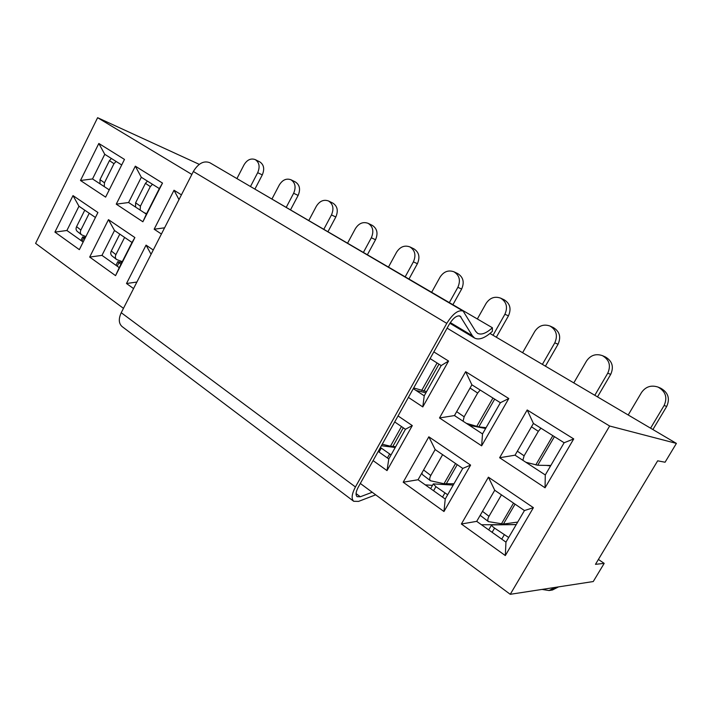 <?xml version="1.0" encoding="UTF-8"?>
<svg xmlns="http://www.w3.org/2000/svg" width="712" height="712" viewBox="0 0 712 712"><rect width="100%" height="100%" fill="white"/><g stroke="black" fill="none" stroke-linecap="round" stroke-linejoin="round"><path stroke-width="1.07" d="M505.315 555.565L461.376 524.005L488.405 477.173L533.395 507.674L505.315 555.565L505.956 542.135L476.702 521.362L494.724 490.257L524.441 510.557L505.956 542.135M398.053 415.933L412.301 425.589L387.017 470.605L373.088 460.602M115.558 275.642L89.685 257.068L108.473 219.652L134.88 237.55L115.558 275.642L119.242 267.641L101.967 255.377L114.499 230.501L132.005 242.472L119.242 267.641M481.641 445.837L439.5 417.962L465.648 371.682L508.786 398.524L481.641 445.837L482.513 433.92L454.452 415.568L471.887 384.827L500.385 402.716L482.513 433.92M161.419 234.025L154.157 229.22L174.013 190.238L181.427 194.848M79.352 249.645L54.922 232.103L72.998 195.604L97.927 212.505L79.352 249.645M123.461 308.341L35.6 243.379L97.615 117.694L191.848 174.44M447.109 328.143L609.65 426.016L676.4 443.407L489.972 333.474M360.317 483.457L510.255 594.306L609.65 426.016M105.616 197.117L80.483 180.492L98.835 143.468L124.475 159.417L105.616 197.117M142.881 221.77L116.252 204.157L135.325 166.172L162.505 183.082L142.881 221.77L146.369 214.143L128.596 202.52L141.314 177.27L159.337 188.582L146.369 214.143M433.839 351.897L448.56 361.046L422.795 406.917L408.412 397.403M545.063 487.782L499.628 457.736L527.192 409.97L573.721 438.921L545.063 487.782L545.285 474.957L515.043 455.182L533.413 423.453L564.135 442.748L545.285 474.957M133.553 288.574L126.505 283.51L146.058 245.124L153.258 250.01M443.977 511.51L403.188 482.22L428.847 436.812L470.596 465.105L443.977 511.51L445.231 499.023L418.06 479.746L435.166 449.575L462.756 468.425L445.231 499.023M510.255 594.306L593.247 581.544L604.185 563.379L595.472 564.331L657.666 460.815L665.07 462.23L676.4 443.407M394.697 421.931L405.448 429.274L388.788 458.964L378.205 451.452M430.101 358.59L441.2 365.559L424.227 395.81L413.289 388.654M83.162 242.027L66.901 230.492L78.961 206.231L95.435 217.48M109.248 189.873L92.524 178.943L104.762 154.317L121.707 164.962M199.271 164.356L97.615 117.694M598.418 559.445L604.185 563.379M425.287 484.872L432.504 485.362M481.481 524.762L516.227 524.584M80.483 180.492L92.524 178.943M104.762 154.317L98.835 143.468M54.922 232.103L66.901 230.492M78.961 206.231L72.998 195.604M162.505 183.082L159.337 188.582M116.252 204.157L128.596 202.52M141.314 177.27L135.325 166.172M154.157 229.22L164.588 227.813M178.997 199.6L174.013 190.238M416.066 390.47L425.927 392.775M448.56 361.046L441.2 365.559M422.795 406.917L424.227 395.81M469.519 425.42L485.628 428.482M508.786 398.524L500.385 402.716M439.5 417.962L454.452 415.568M471.887 384.827L465.648 371.682M526.729 462.827L529.167 463.147M546.335 465.399L550.554 465.951M573.721 438.921L564.135 442.748M499.628 457.736L515.043 455.182M533.413 423.453L527.192 409.97M132.005 242.472L134.88 237.55M89.685 257.068L101.967 255.377M114.499 230.501L108.473 219.652M126.505 283.51L136.891 282.05M151.078 254.273L146.058 245.124M405.448 429.274L412.301 425.589M388.788 458.964L387.017 470.605M462.756 468.425L470.596 465.105M403.188 482.22L418.06 479.746M435.166 449.575L428.847 436.812M524.441 510.557L533.395 507.674M461.376 524.005L476.702 521.362M494.724 490.257L488.405 477.173M84.808 238.734L82.69 236.882L85.449 237.452M89.249 213.253L80.874 230.038C80.02 232.014 80.251 233.616 81.586 234.835L85.894 236.562M81.586 234.835L77.288 231.436C75.953 230.216 75.712 228.614 76.567 226.647L84.764 210.191M236.918 178.587L244.02 164.846C247.117 159.782 250.847 158.037 255.225 159.595L259.827 161.9C263.93 164.703 264.748 169.038 262.292 174.912L255.047 188.822M255.225 159.595C259.337 162.407 260.156 166.768 257.691 172.678L250.633 186.241M104.264 186.615L104.459 182.779L113.982 163.689L116.1 161.446M111.401 158.491L109.443 160.627L99.992 179.62L100.018 183.838M108.251 189.223L109.345 189.677M375.696 494.822L358.554 501.399L353.695 501.284C351.167 498.801 351.755 494.03 355.43 486.964L446.78 323.373C452.814 313.743 458.27 309.631 463.129 311.055L475.652 331.338L477.592 333.332C481.33 335.183 486.26 333.323 492.392 327.751L492.357 331.383C485.023 338.067 479.114 340.3 474.628 338.075L472.359 335.761L460.157 316.101C456.917 315.149 453.277 317.881 449.263 324.298L358.269 487.124C355.813 491.832 355.422 495.018 357.113 496.682L360.317 496.762L372.225 492.259M353.695 501.284L122.099 326.568C118.699 323.506 118.415 318.887 121.236 312.71L193.352 171.494C198.345 163.333 203.828 160.414 209.809 162.71L463.129 311.055M492.392 327.751L247.687 184.898M120.951 264.268L117.827 261.651L121.823 262.55M124.618 237.416L115.914 254.611C115.024 256.649 115.237 258.269 116.554 259.488L122.268 261.669M116.554 259.488L111.944 255.848C110.618 254.638 110.396 253.018 111.286 250.998L119.803 234.132M272.064 198.79L279.273 185.04C282.468 179.878 286.358 178.125 290.95 179.762L295.435 181.996C299.77 184.924 300.66 189.401 298.123 195.426L290.621 209.648M290.95 179.762C295.293 182.699 296.192 187.203 293.638 193.272L286.34 207.139M140.148 210.076L140.415 206.177L150.312 186.606L152.484 184.283M147.446 181.124L145.444 183.331L135.618 202.804L135.574 207.085M144.1 212.665L146.61 213.68M308.883 220.337L316.342 206.275C319.652 201.015 323.711 199.253 328.535 200.98L332.887 203.125C337.47 206.186 338.449 210.814 335.815 217L328.045 231.551M328.535 200.98C333.136 204.059 334.115 208.705 331.472 214.935L323.898 229.13M347.643 243.032L355.386 228.641C358.812 223.283 363.058 221.512 368.122 223.328L372.314 225.384C377.173 228.588 378.241 233.367 375.527 239.73L367.454 254.629M368.122 223.328C372.999 226.55 374.076 231.364 371.335 237.772L363.476 252.297M388.53 266.955L396.566 252.226C400.108 246.77 404.541 244.99 409.872 246.904L413.886 248.844C419.057 252.199 420.231 257.157 417.401 263.707L409.026 278.962M409.872 246.904C415.06 250.277 416.244 255.261 413.396 261.865L405.235 276.737M431.695 292.223L440.052 277.137C443.718 271.575 448.355 269.803 453.962 271.797L457.772 273.613C463.289 277.137 464.58 282.281 461.643 289.036L452.93 304.656M453.962 271.797C459.507 275.339 460.806 280.519 457.852 287.328L449.361 302.564M477.352 318.949L486.056 303.481C489.847 297.83 494.698 296.05 500.607 298.132L504.176 299.805C510.077 303.499 511.51 308.848 508.448 315.834L496.335 337.221M500.607 298.132C506.543 301.852 507.976 307.237 504.897 314.277L493.016 335.272M381.401 445.721L395.231 447.492M380.43 447.465L381.276 448.097L379.06 452.058M391.057 454.932L381.276 448.097M395.649 446.736L390.452 446.219L382.237 444.235M522.599 352.716L534.792 331.4C538.708 325.651 543.781 323.871 550.002 326.034L553.304 327.547C559.659 331.427 561.243 336.99 558.057 344.234L545.419 366.164M550.002 326.034C556.401 329.941 557.986 335.548 554.782 342.855L542.384 364.384M413.681 387.96L426.595 391.591M447.679 494.742L435.904 486.679L433.341 483.893L453.215 485.077M442.615 454.665L430.787 475.465C429.496 477.939 429.389 479.701 430.466 480.751L443.994 483.742L453.971 483.768M421.824 473.106L422.572 474.717L430.466 480.751M508.679 537.489L494.564 528.108C492.428 526.551 491.449 525.492 491.618 524.904L516.218 524.602M501.453 494.858L489.002 516.298C487.631 518.843 487.444 520.623 488.441 521.62L503.42 524.059L517.686 522.092M558.537 586.884L552.467 589.99L549.041 590.533L542.019 589.42M555.146 587.4L549.041 590.533M573.792 382.896L586.51 361.029C590.551 355.199 595.855 353.41 602.405 355.635L605.387 356.952C612.267 361.029 614.038 366.84 610.709 374.378L597.51 396.887M602.405 355.635C609.33 359.738 611.11 365.594 607.754 373.195L594.814 395.293M463.085 421.21L464.144 416.805L477.645 393.051L480.199 390.043M454.808 414.927L454.995 415.924M466.307 423.32L478.811 426.888L486.082 427.681M628.207 414.98L641.503 392.526C645.651 386.652 651.168 384.836 658.057 387.088L660.674 388.191C668.194 392.454 670.197 398.542 666.708 406.436L652.904 429.55M658.057 387.088C665.622 391.386 667.642 397.518 664.127 405.484L650.581 428.179M549.495 465.452L550.394 466.218M522.866 460.299L524.112 455.822L538.334 431.33L540.951 428.188M525.883 462.275L537.738 465.248L550.83 465.479M83.66 237.924L82.014 241.217M76.567 226.647L80.874 230.038M262.292 174.912L257.691 172.678M104.459 182.779L99.992 179.62M109.443 160.627L113.982 163.689M461.002 316.956L459 315.772M360.317 496.762L356.071 493.585M355.43 486.964L121.236 312.71M446.78 323.373L193.352 171.494M472.359 335.761L450.304 322.58M118.904 262.817L117.195 266.19M111.286 250.998L115.914 254.611M298.123 195.426L293.638 193.272M140.415 206.177L135.618 202.804M145.444 183.331L150.312 186.606M335.815 217L331.472 214.935M375.527 239.73L371.335 237.772M417.401 263.707L413.396 261.865M461.643 289.036L457.852 287.328M508.448 315.834L504.897 314.277M389.624 453.998L387.399 457.976M401.47 426.55L390.452 446.219M403.295 427.796L392.757 446.593M558.057 344.234L554.782 342.855M421.646 390.532L437.088 362.978M423.863 391.111L438.966 364.161M444.867 493.007L442.517 497.101M435.904 486.679L433.581 490.755M423.587 469.991L430.787 475.465M455.555 463.503L443.994 483.742M457.229 464.642L446.175 483.982M504.203 534.908L501.738 539.135M494.564 528.108L492.117 532.309M482.496 511.367L489.002 516.298M513.53 503.108L501.382 523.952M515.043 504.141L503.42 524.059M610.709 374.378L607.754 373.195M464.144 416.805L456.668 411.652M470.062 388.031L477.645 393.051M476.728 426.417L492.944 398.044M478.811 426.888L494.671 399.129M666.708 406.436L664.127 405.484M524.112 455.822L517.357 451.185M531.481 426.8L538.334 431.33M535.807 464.909L552.859 435.664M537.738 465.248L554.417 436.643M82.69 236.882L80.919 240.433M474.628 338.075L449.868 323.266M117.827 261.651L115.967 265.318M433.341 483.893L430.627 488.663M491.618 524.904L488.717 529.888M480.191 515.337L488.441 521.62"/></g></svg>
